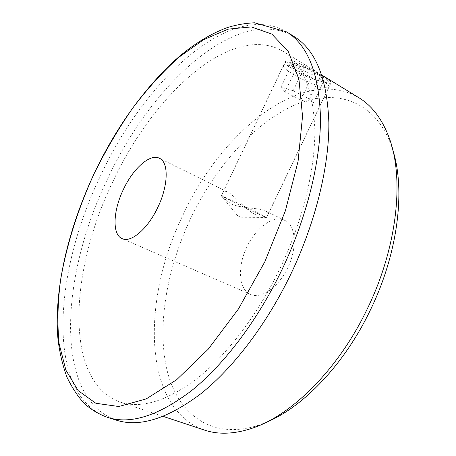 <?xml version="1.0" encoding="UTF-8"?>
<svg xmlns="http://www.w3.org/2000/svg" width="456" height="456" viewBox="0 0 456 456"><rect width="100%" height="100%" fill="white"/><g stroke="black" fill="none" stroke-linecap="round" stroke-linejoin="round"><path stroke-width="0.34" stroke-dasharray="2.28 1.71" d="M255.155 214.502C263.038 217.187 267.438 216.982 268.35 213.898L266.013 211.105C259.669 207.611 241.805 208.842 230.998 203.803C223.81 198.998 221.2 195.031 223.155 191.896C223.942 190.973 225.418 191.024 227.572 192.05C234.384 195.122 244.775 209.236 255.155 214.502M294.456 70.828C307.372 78.649 329.511 84.092 331.016 82.827C331.797 82.131 328.656 79.669 321.6 75.445C308.615 67.214 288.112 56.92 285.741 60.688C284.384 62.831 287.291 66.211 294.456 70.828M294.371 36.719C237.468 3.391 150.947 84.884 107.502 179.083C60.956 274.33 52.634 397.495 116.229 420.136M392.844 150.201L390.416 143.15C372.341 97.436 331.193 87.883 291.697 106.442C251.894 125.411 214.611 168.538 190.739 218.293C166.691 269.103 156.556 326.758 167.181 370.779C177.903 414.299 212.023 440.855 259.51 424.901L266.464 422.21M358.826 97.698C302.898 64.763 221.491 131.448 183.169 214.673C141.719 298.697 141.708 407.966 204.402 430.071M246.93 246.895C237.257 266.492 238.539 289.566 250.486 294.365C260.963 299.489 278.627 287.32 287.776 267.689C297.631 247.711 295.83 225.241 284.835 220.436C273.754 214.576 255.884 227.572 246.93 246.895M280.104 268.299C302.755 220.869 315.181 169.581 314.817 129.806C313.335 89.541 302.727 63.361 282.988 51.266C231.87 21.58 152.851 94.99 112.792 181.819C69.859 269.644 63.048 381.558 120.002 402.055C141.263 409.117 167.209 401.075 197.847 377.933C227.51 354.238 258.028 314.258 280.104 268.299M240.021 216.896L237.718 215.808L240.021 216.896M232.138 201.506L221.359 195.858C221.964 195.755 242.666 205.354 256.266 212.063L266.452 217.444C264.879 217.084 245.22 207.947 232.138 201.506M311.437 77.623L295.71 69.443L291.903 64.319L304.283 67.522L320.488 75.975L323.828 80.951L311.437 77.623L300.755 99.989L284.994 91.895L295.71 69.443M284.994 91.895L280.993 87.176L293.214 90.71L309.453 99.072L312.987 103.632L300.755 99.989M312.987 103.632L323.828 80.951M309.453 99.072L320.488 75.975M293.214 90.71L304.283 67.522M280.993 87.176L291.903 64.319M286.71 31.914C230.394 -1.003 144.164 81.248 100.531 175.828C53.831 271.48 44.728 394.924 107.616 417.382M319.901 78.888C306.911 70.817 285.353 62.865 283.598 65.373C282.595 66.798 285.701 69.722 292.923 74.14C305.765 81.994 326.713 89.798 328.759 87.358C329.813 86.047 326.861 83.22 319.901 78.888M296.862 70.794C288.312 65.339 286.83 62.82 292.41 63.23C300.208 64.923 309.202 68.713 319.411 74.607C339.52 86.788 315.358 82.285 296.862 70.794M331.016 82.827L268.35 213.898M390.416 143.15L388.335 135.637M250.486 294.365L122.145 238.642M321.782 75.018L282.988 51.266M163.174 416.385L120.002 402.055M284.835 220.436L266.013 211.105M227.572 192.05L159.48 158.289M259.51 424.901L252.424 428.155M285.741 60.688L223.155 191.896M221.359 195.858L283.598 65.373C285.336 62.751 288.129 61.942 291.982 62.945C296.816 63.612 311.112 69.295 319.844 74.767C331.461 83.072 329.466 82.365 328.759 87.358L266.555 217.466M237.718 215.808L221.297 195.852M240.728 217.244L266.452 217.444"/><path stroke-width="0.68" d="M264.925 261.59L285.325 210.98L298.082 161.253L302.533 116.263L298.919 79.008L288.203 51.363L271.793 34.052L251.25 26.91L228.091 29.155L203.638 39.643L179.008 57.125C162.803 71.752 147.351 88.755 132.656 108.123C118.571 128.501 105.82 150.161 94.392 173.098C78.158 208.483 66.918 243.903 60.659 279.363C57.655 302.345 57.142 323.823 59.12 343.79L65.909 370.198L78.141 390.61L95.874 403.281L118.811 406.513L146.188 398.92L176.626 379.751L208.187 349.25L238.459 308.934L264.925 261.59M157.804 207.389C168.446 185.541 168.851 162.216 159.48 158.289C150.127 153.273 133.101 168.509 123.399 189.428C113.042 210.7 112.005 234.64 122.145 238.642C130.952 243.105 147.835 228.804 157.804 207.389M107.616 417.382L116.229 420.136C139.354 427.62 167.62 418.773 201.033 393.608C233.404 367.804 266.8 324.159 290.945 273.902C315.746 222.015 329.289 165.916 328.861 122.504C327.197 78.614 315.7 50.017 294.371 36.719L286.71 31.914L254.562 22.8C245.117 23.199 235.735 24.898 226.427 27.884C207.828 35.021 189.804 46.603 172.357 62.637C141.457 92.135 115.465 128.951 94.381 173.086C68.332 228.49 53.705 289.383 57.952 338.831C59.611 352.665 62.654 365.541 67.078 377.46C72.971 389.31 79.008 398.219 85.181 404.187C91.616 409.995 99.1 414.396 107.616 417.382C130.496 424.787 158.597 415.786 191.919 390.37C224.209 364.315 257.651 320.329 281.939 269.752C306.882 217.535 320.665 161.162 320.488 117.637C319.075 73.638 307.817 45.064 286.71 31.914M266.464 422.21C303.325 407.008 344.69 363.979 370.494 309.795C398.02 253.245 405.64 189.913 392.844 150.201M163.174 416.385L204.402 430.071C218.395 434.807 234.401 434.169 252.424 428.155C292.102 415.085 338.837 368.716 367.433 308.564C397.945 245.978 404.711 176.039 388.335 135.637C381.307 117.984 371.469 105.342 358.826 97.698L321.782 75.018"/></g></svg>
